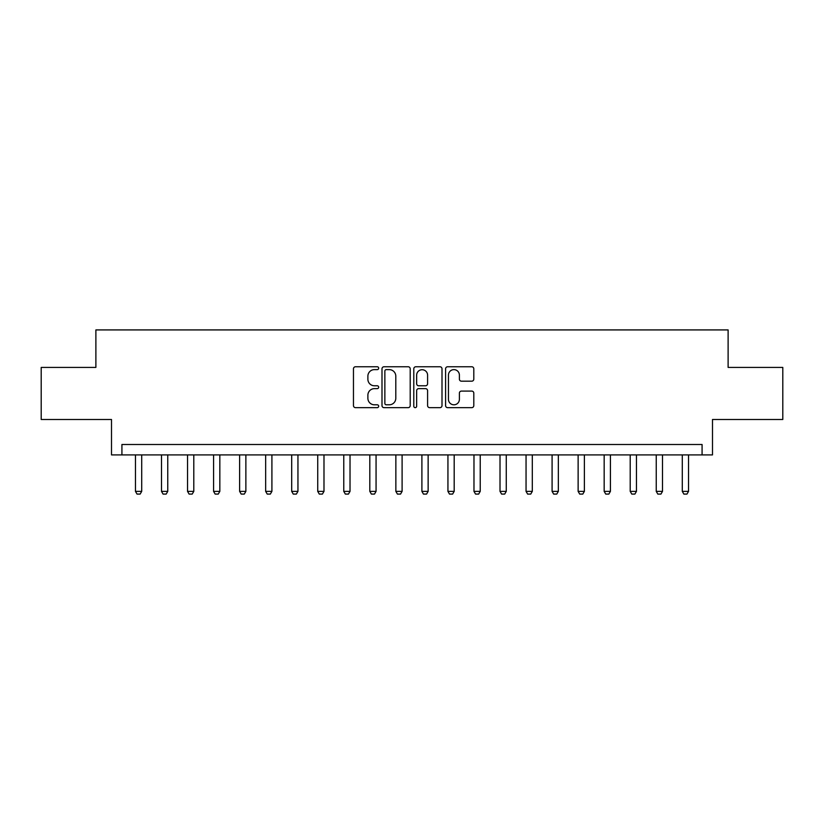 <?xml version="1.0" encoding="UTF-8"?>
<svg xmlns="http://www.w3.org/2000/svg" width="824" height="824" viewBox="0 0 824 824"><rect width="100%" height="100%" fill="white"/><g stroke="black" fill="none" stroke-linecap="round" stroke-linejoin="round"><path stroke-width="1.24" d="M378.669 368.194A1.432 1.432 0 0 0 377.238 366.762L355.515 366.762A2.05 2.05 0 0 0 353.465 368.812L353.465 405.614A2.05 2.05 0 0 0 355.515 407.653L377.238 407.653A1.432 1.432 0 0 0 378.669 406.222A1.432 1.432 0 0 0 377.238 404.8L374.426 404.8A6.54 6.54 0 0 1 367.885 398.25L367.885 395.18A6.54 6.54 0 0 1 374.426 388.64L377.238 388.64A1.432 1.432 0 0 0 378.669 387.208A1.432 1.432 0 0 0 377.238 385.776L374.426 385.776A6.54 6.54 0 0 1 367.885 379.236L367.885 376.166A6.54 6.54 0 0 1 374.426 369.626L377.238 369.626A1.432 1.432 0 0 0 378.669 368.194M471.761 381.182A2.05 2.05 0 0 0 473.8 379.133L473.8 368.812A2.05 2.05 0 0 0 471.761 366.762L447.628 366.762A2.05 2.05 0 0 0 445.588 368.812L445.588 405.614A2.05 2.05 0 0 0 447.628 407.653L471.761 407.653A2.05 2.05 0 0 0 473.8 405.614L473.8 393.141A2.05 2.05 0 0 0 471.761 391.091L461.43 391.091A2.05 2.05 0 0 0 459.39 393.141L459.39 399.321A5.469 5.469 0 0 1 453.921 404.8A5.469 5.469 0 0 1 448.452 399.321L448.452 375.095A5.469 5.469 0 0 1 453.921 369.626A5.469 5.469 0 0 1 459.39 375.095L459.39 379.133A2.05 2.05 0 0 0 461.43 381.182L471.761 381.182M702.079 454.91L712.492 454.91L712.492 419.498L782.8 419.498L782.8 367.422L728.117 367.422L728.117 329.919L95.883 329.919L95.883 367.422L41.2 367.422L41.2 419.498L111.508 419.498L111.508 454.91L702.079 454.91L702.079 444.497L121.921 444.497L121.921 454.91M410.208 368.812A2.05 2.05 0 0 0 408.168 366.762L384.036 366.762A2.05 2.05 0 0 0 381.996 368.812L381.996 405.614A2.05 2.05 0 0 0 384.036 407.653L408.168 407.653A2.05 2.05 0 0 0 410.208 405.614L410.208 368.812M415.832 366.762L439.964 366.762A2.05 2.05 0 0 1 442.004 368.812L442.004 405.614A2.05 2.05 0 0 1 439.964 407.653L429.634 407.653A2.05 2.05 0 0 1 427.594 405.614L427.594 390.689A2.05 2.05 0 0 0 425.544 388.64L418.695 388.64A2.05 2.05 0 0 0 416.656 390.689L416.656 406.222A1.432 1.432 0 0 1 415.224 407.653A1.432 1.432 0 0 1 413.792 406.222L413.792 368.812A2.05 2.05 0 0 1 415.832 366.762M386.291 369.626A1.432 1.432 0 0 0 384.859 371.058L384.859 403.369A1.432 1.432 0 0 0 386.291 404.8L389.247 404.8A6.54 6.54 0 0 0 395.798 398.25L395.798 376.166A6.54 6.54 0 0 0 389.247 369.626L386.291 369.626M427.594 375.198A5.469 5.469 0 0 0 422.125 369.729A5.469 5.469 0 0 0 416.656 375.198L416.656 383.737A2.05 2.05 0 0 0 418.695 385.776L425.544 385.776A2.05 2.05 0 0 0 427.594 383.737L427.594 375.198M135.466 454.91L135.466 491.372L141.707 491.372L141.707 454.91M141.707 491.372L140.152 494.081L137.021 494.081L135.466 491.372M161.504 454.91L161.504 491.372L167.756 491.372L167.756 454.91M167.756 491.372L166.19 494.081L163.059 494.081L161.504 491.372M187.542 454.91L187.542 491.372L193.794 491.372L193.794 454.91M193.794 491.372L192.229 494.081L189.108 494.081L187.542 491.372M213.581 454.91L213.581 491.372L219.833 491.372L219.833 454.91M219.833 491.372L218.267 494.081L215.146 494.081L213.581 491.372M239.619 454.91L239.619 491.372L245.871 491.372L245.871 454.91M245.871 491.372L244.306 494.081L241.185 494.081L239.619 491.372M265.658 454.91L265.658 491.372L271.91 491.372L271.91 454.91M271.91 491.372L270.344 494.081L267.223 494.081L265.658 491.372M291.696 454.91L291.696 491.372L297.948 491.372L297.948 454.91M297.948 491.372L296.382 494.081L293.262 494.081L291.696 491.372M317.734 454.91L317.734 491.372L323.987 491.372L323.987 454.91M323.987 491.372L322.421 494.081L319.3 494.081L317.734 491.372M343.773 454.91L343.773 491.372L350.025 491.372L350.025 454.91M350.025 491.372L348.459 494.081L345.338 494.081L343.773 491.372M369.811 454.91L369.811 491.372L376.063 491.372L376.063 454.91M376.063 491.372L374.508 494.081L371.377 494.081L369.811 491.372M395.86 454.91L395.86 491.372L402.102 491.372L402.102 454.91M402.102 491.372L400.546 494.081L397.415 494.081L395.86 491.372M421.898 454.91L421.898 491.372L428.14 491.372L428.14 454.91M428.14 491.372L426.585 494.081L423.454 494.081L421.898 491.372M447.937 454.91L447.937 491.372L454.189 491.372L454.189 454.91M454.189 491.372L452.623 494.081L449.492 494.081L447.937 491.372M473.975 454.91L473.975 491.372L480.227 491.372L480.227 454.91M480.227 491.372L478.662 494.081L475.541 494.081L473.975 491.372M500.014 454.91L500.014 491.372L506.266 491.372L506.266 454.91M506.266 491.372L504.7 494.081L501.579 494.081L500.014 491.372M526.052 454.91L526.052 491.372L532.304 491.372L532.304 454.91M532.304 491.372L530.738 494.081L527.618 494.081L526.052 491.372M552.09 454.91L552.09 491.372L558.342 491.372L558.342 454.91M558.342 491.372L556.777 494.081L553.656 494.081L552.09 491.372M578.129 454.91L578.129 491.372L584.381 491.372L584.381 454.91M584.381 491.372L582.815 494.081L579.694 494.081L578.129 491.372M604.167 454.91L604.167 491.372L610.419 491.372L610.419 454.91M610.419 491.372L608.854 494.081L605.733 494.081L604.167 491.372M630.206 454.91L630.206 491.372L636.458 491.372L636.458 454.91M636.458 491.372L634.892 494.081L631.771 494.081L630.206 491.372M656.244 454.91L656.244 491.372L662.496 491.372L662.496 454.91M662.496 491.372L660.941 494.081L657.809 494.081L656.244 491.372M682.293 454.91L682.293 491.372L688.534 491.372L688.534 454.91M688.534 491.372L686.979 494.081L683.848 494.081L682.293 491.372"/></g></svg>
